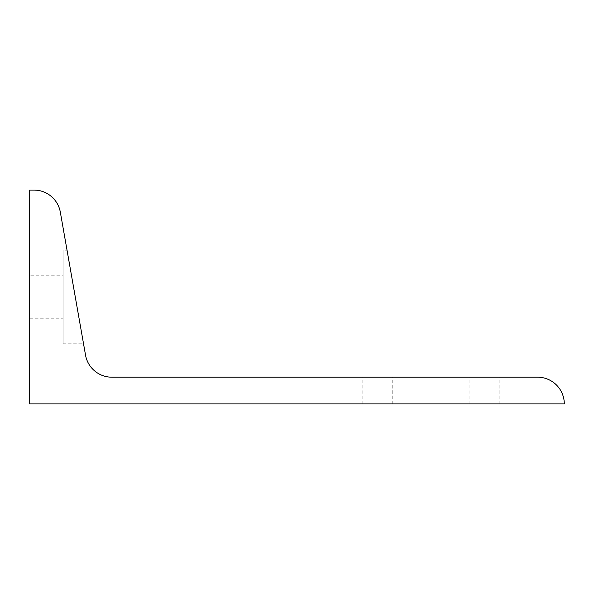 <?xml version="1.0" encoding="UTF-8"?>
<svg xmlns="http://www.w3.org/2000/svg" width="594" height="594" viewBox="0 0 594 594"><rect width="100%" height="100%" fill="white"/><g stroke="black" fill="none" stroke-linecap="round" stroke-linejoin="round"><path stroke-width="0.45" stroke-dasharray="2.97 2.23" d="M63.113 343.778L63.113 250.223L63.113 343.778L83.531 343.778L67.033 250.223L63.113 250.223M67.033 250.223L83.531 343.778M63.113 275.779L63.113 318.221L63.113 275.779L29.7 275.779L29.7 318.221L63.113 318.221M484.11 377.19L469.089 377.19L484.11 377.19M484.11 403.92L469.089 403.92L484.11 403.92M377.19 377.19L362.169 377.19L377.19 377.19M377.19 403.92L362.169 403.92L377.19 403.92M29.7 318.221L29.7 275.779M60.328 212.169A26.73 26.73 0 0 0 33.999 190.08L29.7 190.08L29.7 403.92L564.3 403.92A26.73 26.73 0 0 0 537.57 377.19L111.85 377.19A26.73 26.73 0 0 1 85.529 355.101L60.328 212.169M469.089 403.92L469.089 377.19M362.169 403.92L362.169 377.19M392.211 403.92L392.211 377.19M499.131 403.92L499.131 377.19"/><path stroke-width="0.89" d="M33.999 190.08A26.73 26.73 0 0 1 60.328 212.169L85.529 355.101A26.73 26.73 0 0 0 111.85 377.19L537.57 377.19A26.73 26.73 0 0 1 564.3 403.92L29.7 403.92L29.7 190.08L33.999 190.08"/></g></svg>
